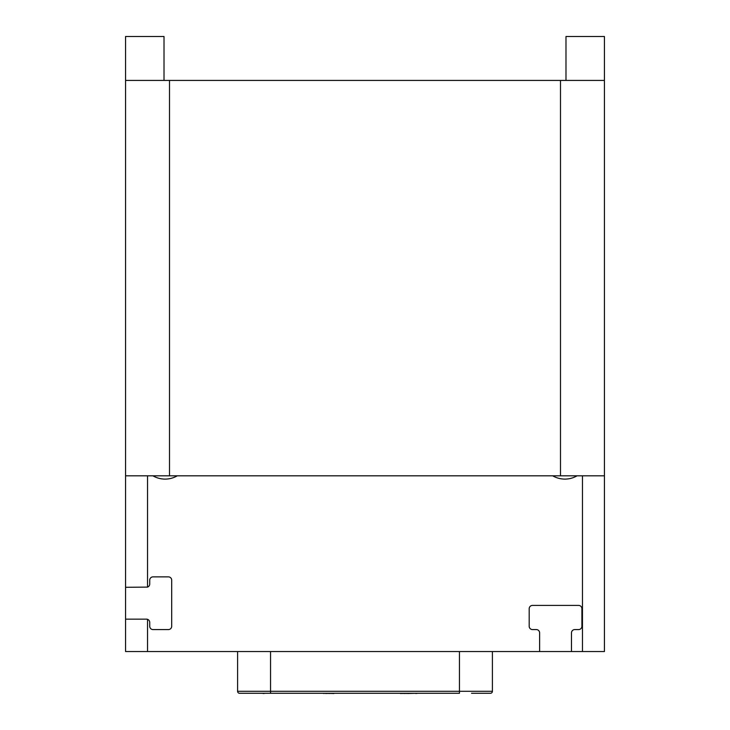 <?xml version="1.0" encoding="UTF-8"?>
<svg xmlns="http://www.w3.org/2000/svg" width="730" height="730" viewBox="0 0 730 730"><rect width="100%" height="100%" fill="white"/><g stroke="black" fill="none" stroke-linecap="round" stroke-linejoin="round"><path stroke-width="1.09" d="M164.013 80.428L164.013 36.5L125.569 36.5L125.569 80.428L560.494 80.428L560.494 475.814L125.569 475.814L125.569 80.428M582.458 475.814L582.458 651.543L571.481 651.543L571.481 632.873A3.294 3.294 0 0 1 574.775 629.579L578.616 629.579A3.294 3.294 0 0 0 581.91 626.285L581.91 608.711A3.294 3.294 0 0 0 578.616 605.416L532.489 605.416A3.294 3.294 0 0 0 529.195 608.711L529.195 626.285A3.294 3.294 0 0 0 532.489 629.579L536.331 629.579A3.294 3.294 0 0 1 539.625 632.873L539.625 651.543L125.569 651.543L125.569 619.149L146.438 619.149A3.294 3.294 0 0 1 147.542 619.332L147.542 651.543M147.542 475.814L147.542 587.102A3.294 3.294 0 0 0 149.732 584L149.732 580.158A3.294 3.294 0 0 1 153.026 576.864L168.402 576.864A3.294 3.294 0 0 1 171.696 580.158L171.696 626.285A3.294 3.294 0 0 1 168.402 629.579L153.026 629.579A3.294 3.294 0 0 1 149.732 626.285L149.732 622.444A3.294 3.294 0 0 0 147.542 619.332L146.438 619.149M152.926 475.814A24.163 24.163 0 0 0 177.29 475.814M577.074 475.814A24.163 24.163 0 0 1 552.71 475.814M560.494 475.814L604.431 475.814L604.431 651.543L582.458 651.543M604.431 475.814L604.431 80.428L560.494 80.428M565.987 80.428L565.987 36.5L604.431 36.5L604.431 80.428M147.542 587.102L125.569 587.294L125.569 475.814M539.625 651.543L571.481 651.543M125.569 619.149L125.569 587.294M237.597 651.543L237.597 691.301A1.98 1.98 0 0 0 239.577 693.281A1.98 1.98 0 0 1 237.597 691.301L270.547 691.301L270.547 693.281L239.577 693.281M492.403 651.543L492.403 691.301L270.547 691.301L270.547 651.543M471.534 693.281L490.423 693.281A1.98 1.98 90 0 0 492.403 691.301M490.423 693.281L484.492 693.281M399.045 693.281L400.524 693.281M459.453 651.543L459.453 693.281L245.508 693.281M288.131 693.281L279.553 693.281M373.577 693.281L334.185 693.281M450.446 693.281L459.024 693.281M333.875 693.281L365 693.281M323.782 693.281L305.697 693.281M324.905 693.281L323.782 693.5M326.766 693.281L325.644 693.5M328.637 693.281L326.766 693.5M329.759 693.281L328.637 693.5M331.63 693.281L329.759 693.5M332.752 693.281L331.63 693.5M333.875 693.5L332.752 693.5M263.183 693.281L247.479 693.281M263.932 693.281L263.183 693.5M264.68 693.281L263.932 693.5M401.263 693.281L400.524 693.5M402.759 693.281L401.263 693.5M404.256 693.281L402.759 693.5M405.004 693.281L404.256 693.5M406.5 693.281L405.004 693.5M407.623 693.281L406.5 693.5M415.845 693.281L407.623 693.5M417.715 693.281L415.845 693.5M169.506 475.814L169.506 80.428"/></g></svg>
